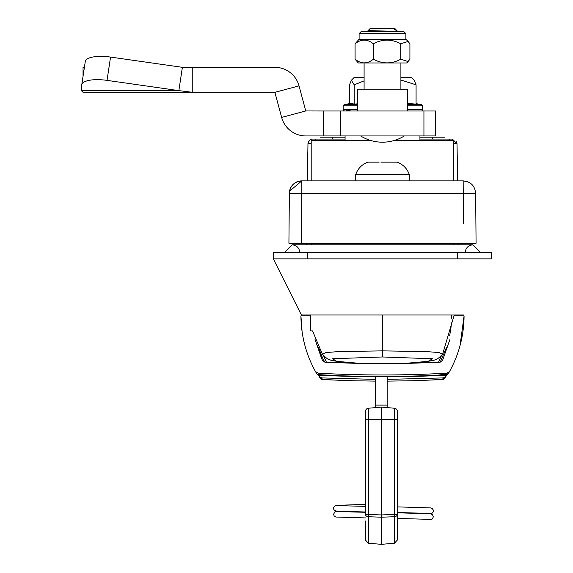 <?xml version="1.0" encoding="UTF-8"?>
<svg xmlns="http://www.w3.org/2000/svg" width="573" height="573" viewBox="0 0 573 573"><rect width="100%" height="100%" fill="white"/><g stroke="black" fill="none" stroke-linecap="round" stroke-linejoin="round"><path stroke-width="0.86" d="M368.346 543.204L381.403 544.35L381.403 517.211L368.346 516.724L368.346 543.204L365.495 540.103L365.495 521.015M394.468 543.204L397.311 540.103L397.311 514.454L394.468 514.454L394.468 419.579L397.311 419.579L397.311 411.35L397.311 514.454A3.123 2.278 0 0 1 394.468 516.724L381.403 517.211L381.403 514.948L394.468 514.454L394.468 543.204L381.403 544.35M368.346 408.241L368.346 514.454L381.403 514.948L381.403 419.579L365.495 419.579L365.495 411.35A3.123 3.123 0 0 1 368.346 408.241A3.123 3.123 0 0 0 365.495 411.35A3.123 3.123 0 0 1 368.346 408.241L381.403 407.102L394.468 408.241A3.123 3.123 0 0 1 397.311 411.35M381.403 407.102L381.403 419.579L394.468 419.579L394.468 408.241M365.495 514.454A3.123 2.278 0 0 0 368.346 516.724L368.346 514.454L365.495 514.454L365.495 419.579M381.403 514.948L381.403 517.154M375.637 407.604L375.637 405.111L375.637 407.604M375.637 376.848L375.637 405.111L387.176 405.111L387.176 407.604L387.176 376.862M387.176 376.783L387.176 384.118M427.745 519.224A2.808 2.736 84.1 0 0 429.686 519.797L432.321 519.009L433.417 516.681L432.336 514.54L430.481 513.831L397.311 512.806M445.672 376.783L444.884 378.001C441.196 380.558 448.423 379.004 417.889 380.651L387.176 381.138L417.889 380.651L442.42 379.419L443.387 377.908L387.176 379.398M322.578 379.419L320.106 378.001C323.201 380.486 317.349 379.061 347.102 380.651L375.637 381.124L347.102 380.651L322.578 379.419L321.611 377.908L319.104 376.44L320.106 378.001L319.326 376.783M446.761 375.029L445.909 376.404M319.118 376.454L318.237 375.036M375.637 379.39L321.611 377.908M442.42 379.419L444.884 378.001L445.887 376.44L443.387 377.908M445.887 376.44L447.04 374.556M319.104 376.44L317.958 374.556M326.481 362.294L323.509 355.618M441.482 355.618L438.51 362.294M440.229 362.179L446.611 347.202M440.193 362.186L446.618 347.181M449.698 335.492L450.887 328.308M318.387 347.202L322.492 357.767L324.798 362.186M363.611 363.733L336.709 361.305L332.505 358.755L382.506 356.972L432.515 358.755L428.21 361.312L401.258 363.74M310.767 315L310.767 330.908L312.543 330.908L322.334 354.078L326.044 352.553L338.944 351.557L382.499 350.877L426.061 351.557L438.954 352.545L442.664 354.071C438.775 358.218 436.189 360.123 434.9 359.801C436.776 359.959 420.238 363.139 403.707 363.626M451.746 315A103.563 103.563 0 0 1 451.674 318.753M451.452 322.828A103.563 103.563 0 0 1 450.951 327.792M316.683 373.66L319.233 375.222C361.413 377.32 403.585 377.32 445.758 375.222L446.926 373.159C403.886 375.559 360.933 375.559 318.065 373.159L315.472 371.533L316.69 373.682M321.811 359.078L315.028 339.395L322.449 360.431L325.142 362.222L356.542 363.368M408.391 363.368L439.849 362.222L442.542 360.431L449.97 339.374M302.107 331.889L300.911 315.866L310.767 315.866M454.224 315.866L464.08 315.866L460.055 345.555M317.492 374.592L353.641 376.533L384.017 376.862L438.818 375.594L448.272 373.739L432.823 375.859L384.333 376.869L319.748 375.294M316.676 373.639C318.896 376.662 337.361 375.508 347.052 376.332L382.499 376.833L446.009 375.2M448.322 373.653L448.63 373.116M315.472 371.533C305.982 354.35 301.133 335.792 300.911 315.866M318.065 373.159L319.233 375.215M464.08 315.866C463.915 335.599 459.059 354.15 449.526 371.533L446.926 373.159M448.301 373.682L449.526 371.533L447.656 374.455L445.758 375.222M345.068 140.321L345.068 135.951M419.93 140.321L419.93 135.951M422.086 110.997L422.086 109.751M400.899 77.312L411.299 77.312L414.272 80.277L416.077 84.833L416.077 104.128L407.453 103.419M357.545 103.835L354.221 104.128L351.349 103.326L344.223 104.58L357.545 104.58M400.899 80.034L416.077 84.833M347.36 110.997A1.246 1.153 -90 0 1 346.207 109.751L350.898 110.997M364.091 77.312L354.315 77.312L351.349 80.277L349.537 84.833L349.537 103.641M351.349 80.277L354.221 84.833L354.221 104.128M354.221 84.833L364.091 80.857M394.79 140.321L453.795 140.321L453.795 180.867M273.321 252.614L273.321 258.853L273.321 252.614L457.361 252.614L457.361 258.853L491.67 258.853L491.67 252.614L457.361 252.614C457.361 242.558 457.361 242.558 457.361 252.614M463.6 315L301.398 315L273.321 258.853L457.361 258.853M311.196 180.867L311.196 140.321L370.201 140.321M345.068 139.074L312.657 139.074C310.237 139.182 308.675 140.714 307.973 143.673L309.406 140.385L307.973 143.673L307.329 180.867L307.973 143.673C308.675 140.714 310.237 139.182 312.657 139.074A4.677 4.677 0 0 0 307.973 143.673L311.196 143.673M452.341 139.074L457.018 143.673L452.341 139.074L419.93 139.074M457.669 180.867L457.018 143.673L456.094 140.965L457.018 143.673L457.254 157.396M306.24 243.26L306.211 244.814L306.24 243.26M458.758 243.26L458.78 244.814M301.398 315L273.321 258.846L301.398 315M289.537 191.203L301.835 180.867A12.477 12.477 0 0 0 289.358 193.237L288.921 243.26L289.358 193.237C290.146 185.716 294.307 181.598 301.835 180.867L463.163 180.867L468.707 182.171M463.421 223.248L463.163 180.867C470.691 181.598 474.845 185.716 475.64 193.237L301.835 193.237L301.398 243.26L476.077 243.26L475.64 193.237M301.656 213.249L301.398 243.26L288.921 243.26L289.358 193.237L301.835 193.237L301.835 180.867M419.93 137.198L444.884 137.198M320.114 137.198L345.068 137.198M465.161 252.614C465.656 247.908 468.256 245.316 472.954 244.814L480.754 252.614L472.954 244.814L480.754 252.614L472.954 244.814L292.037 244.814C296.742 245.316 299.342 247.908 299.837 252.614M284.237 252.614L292.037 244.814L284.237 252.614M364.013 31.773L368.41 31.773M383.48 31.773L369.026 31.1L367.866 31.773L397.225 31.773M367.766 31.773L380.193 31.773M388.838 31.221L367.952 30.72M390.227 31.644L388.473 31.773M390.564 31.773L396.573 31.415M355.081 43.777C361.176 38.9 367.264 38.9 373.352 43.777C382.413 38.9 391.552 38.9 400.763 43.777L408.083 41.449L409.91 43.777L409.91 59.22L408.083 61.547L400.763 59.22C391.71 64.09 382.571 64.09 373.352 59.22C367.264 64.09 361.176 64.09 355.081 59.22L355.081 43.777L359.099 39.258L405.892 39.258L405.892 33.642L359.099 33.642L360.976 31.773L397.211 31.443M376.411 31.773L369.026 31.307L368.231 31.773M85.255 61.777A24.954 8.223 8.6 0 1 85.277 61.569A24.954 8.223 8.6 0 1 110.553 57.078L182.386 67.328L192.249 67.328L192.249 92.282L274.868 92.282L281.644 117.415A25.019 25.019 0 0 0 305.81 135.951L323.229 135.951L323.229 110.997L340.763 110.997L340.763 135.951L323.229 135.951M340.763 135.951L435.523 135.951L435.523 110.997L423.934 110.997L423.934 135.951M340.763 110.997L423.934 110.997M192.249 67.328L274.868 67.328A25.019 25.019 0 0 1 299.027 85.871L305.753 110.954L323.229 110.997M110.553 57.078L107.029 80.378A24.954 8.223 -171.4 0 0 81.753 84.861A24.954 8.223 -171.4 0 0 81.731 85.069L81.323 90.62L83.049 92.282L192.249 92.282L178.862 90.62L81.323 90.62M107.029 80.378L178.862 90.62L182.386 67.328M83.049 76.316L83.049 67.328L84.847 67.328M397.569 31.415L368.081 30.584L370.022 28.65L394.976 28.65L396.122 29.796L394.224 29.66L396.466 30.29M394.224 29.66L395.972 29.853L397.705 31.379M390.313 31.121L381.396 31.694M369.026 31.1L372.944 30.806M357.545 110.997L357.545 89.166L407.453 89.166L407.453 110.997M390.664 31.773L374.334 31.773M408.083 61.547L406.665 62.966L358.326 62.966L355.081 59.22M400.763 59.22L400.763 43.777M373.352 59.22L373.352 43.777M396.58 31.773L404.022 31.773L405.892 33.642L404.022 31.773M390.242 162.152L385.414 162.152M385.865 162.152L397.161 162.152C403.127 164.444 407.181 168.605 409.323 174.629L355.668 174.629C357.81 168.605 361.864 164.444 367.837 162.152L379.133 162.152M373.711 162.152L374.749 162.152M368.102 162.152L369.965 162.152M394.94 162.152L380.973 162.152M382.506 356.972L382.499 315M407.453 104.58L421.391 104.58L422.423 105.804L407.453 105.804M357.545 105.804L343.191 105.804L344.223 104.58M343.191 105.804L343.191 109.751L357.545 109.751M407.453 109.751L422.423 109.751L422.086 110.61M307.637 258.853L307.637 252.614C307.637 242.558 307.637 242.558 307.637 252.614M457.018 143.673L453.795 143.673M449.561 140.321L449.561 139.074M315.429 140.321L315.429 139.074M432.407 139.074L432.407 137.198M332.591 137.198L332.591 139.074M274.925 92.332L299.027 85.871M281.644 117.415L305.753 110.954M337.046 511.259L334.861 511.861L333.586 514.31L334.123 515.879L335.986 517.047L365.495 517.913M430.273 513.802L432.329 513.057L433.252 511.718L433.245 509.949L432.314 508.616L430.466 507.907L397.311 506.876M365.495 504.333L336.458 505.393L335.176 505.744L333.701 507.427L333.722 509.247L334.41 510.314L337.082 511.259L365.495 511.99M429.614 519.36L397.311 518.422M365.495 512.298L337.11 511.539M397.311 512.491L429.585 513.437M365.495 506.374L337.082 505.615M403.55 363.633L361.248 363.626M322.334 354.078C326.223 358.218 328.809 360.123 330.091 359.801C328.207 359.966 344.76 363.132 361.09 363.619M442.657 354.071L454.231 315M343.191 109.751L344.445 110.997M422.423 105.804L422.423 109.751M416.077 103.641L421.391 104.58M453.795 244.814L453.795 243.26M311.196 244.814L311.196 243.26M491.67 252.614L491.67 258.853M85.277 61.569L81.753 84.861M400.899 62.966L400.899 89.166M364.091 62.966L364.091 89.166M360.661 135.951A41.328 41.328 0 0 0 404.33 135.951M359.099 39.258L359.099 33.642L360.976 31.773M405.892 39.258L408.083 41.449M355.668 174.629L355.668 180.867M409.323 174.629L409.323 180.867"/></g></svg>
